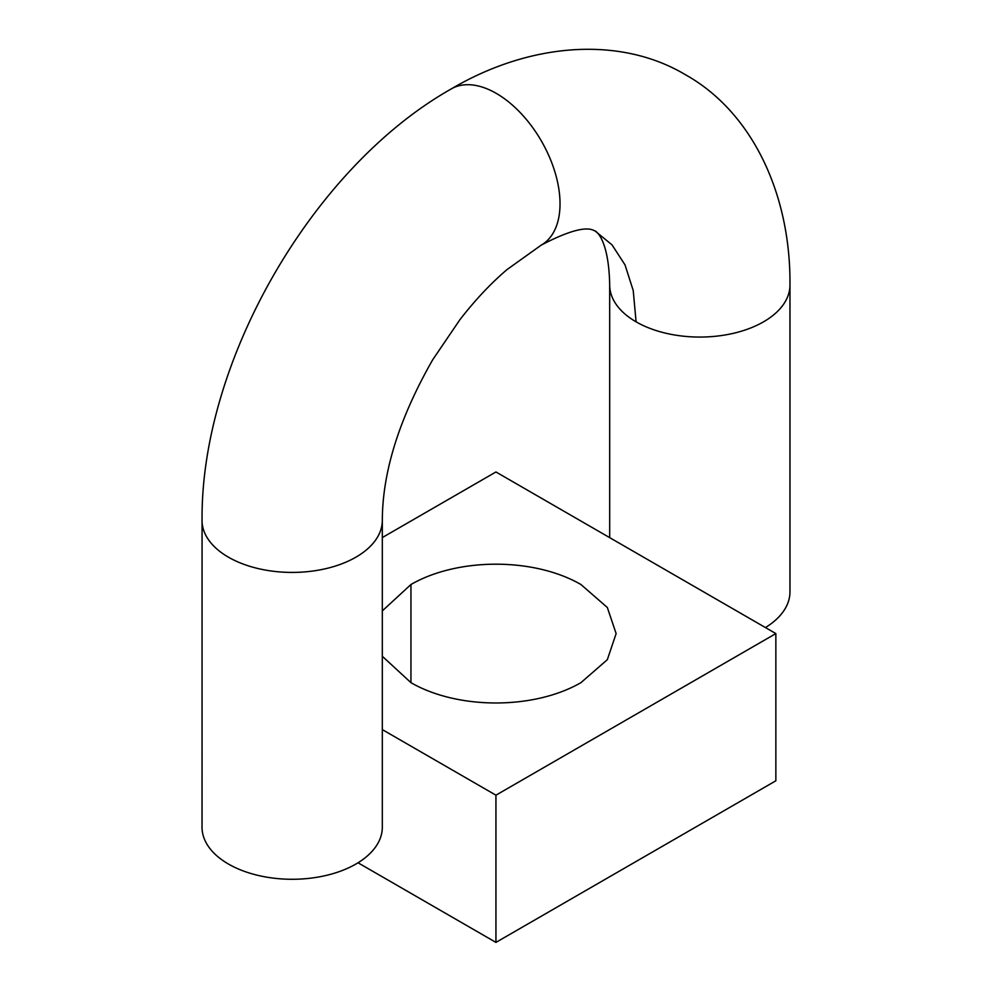 <?xml version="1.0" encoding="UTF-8"?>
<svg xmlns="http://www.w3.org/2000/svg" width="992" height="992" viewBox="0 0 992 992"><rect width="100%" height="100%" fill="white"/><g stroke="black" fill="none" stroke-linecap="round" stroke-linejoin="round"><path stroke-width="1.49" d="M382.317 537.565L495.938 471.969L775.856 633.578L495.938 795.187L382.317 729.604M358.025 862.78L495.938 942.4L775.856 780.791L775.856 633.578M495.938 942.4L495.938 795.187M382.317 656.27L410.948 682.657C457.882 709.751 533.981 709.751 580.928 682.657L607.327 659.692L616.131 633.578L607.327 607.476L580.928 584.511C533.994 557.417 457.882 557.417 410.948 584.511L382.317 610.886M540.541 245.52A90.148 52.043 -120 0 0 541.334 245.074C587.388 220.869 593.414 231.285 594.853 230.789L594.853 230.789C595.026 230.69 608.753 237.224 609.696 285.064A90.148 52.043 0 0 0 636.083 321.83A90.148 52.043 0 0 0 734.316 333.101A90.148 52.043 0 0 0 789.967 285.026C790.785 193.08 751.502 111.526 685.298 74.648C620.012 35.737 529.964 42.495 451.236 88.945C312.716 167.078 200.545 361.299 202.07 520.378L202.033 827.229A90.148 52.043 0 0 0 228.433 864.032A90.148 52.043 0 0 0 326.678 875.316A90.148 52.043 0 0 0 382.317 827.229L382.317 520.378A90.148 52.043 180 0 1 326.678 568.453A90.148 52.043 180 0 1 228.433 557.182A90.148 52.043 180 0 1 202.033 520.378A90.148 52.043 180 0 1 202.07 518.878M765.44 627.564A90.148 52.043 0 0 0 789.967 591.877L789.967 285.026A90.148 52.043 0 0 0 789.93 283.526M410.948 682.657L410.948 584.511M382.304 519.436A90.148 52.043 180 0 1 382.317 520.341C382.466 471.82 399.28 418.277 432.723 359.724L460.003 319.573C475.056 300.142 490.742 283.464 507.073 269.539L541.322 245.061A90.148 52.043 -120 0 0 555.185 172.844A90.148 52.043 -120 0 0 496.285 93.384A90.148 52.043 -120 0 0 451.211 88.92A90.148 52.043 -120 0 0 449.934 89.702M609.696 284.084A90.148 52.043 0 0 0 609.683 285.026L609.683 537.639M594.853 230.789L612.039 244.888L625.034 264.914L633.231 290.582L636.083 321.83"/></g></svg>
